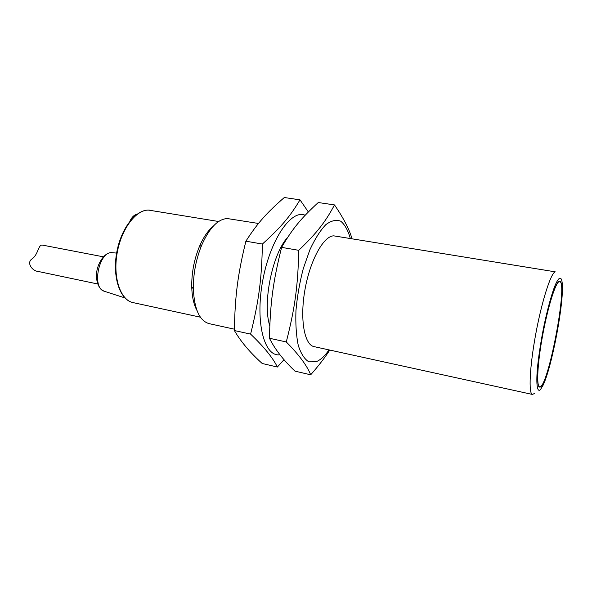 <?xml version="1.0" encoding="UTF-8"?>
<svg xmlns="http://www.w3.org/2000/svg" width="592" height="592" viewBox="0 0 592 592"><rect width="100%" height="100%" fill="white"/><g stroke="black" fill="none" stroke-linecap="round" stroke-linejoin="round"><path stroke-width="0.89" d="M212.95 226.499C207.799 230.799 203.263 237.533 199.349 246.701C194.139 259.518 191.601 272.838 191.734 286.661C192 296.629 193.739 304.562 196.958 310.452M559.129 281.311C555.474 282.539 547.815 306.996 542.627 335.161C537.395 363.325 536.182 386.739 539.534 387.064C547.792 390.106 568.505 281.437 559.699 281.23L559.129 281.311M540.4 389.691C537.336 392.614 536.056 385.074 537.344 368.994C538.616 355.777 540.896 341.044 544.181 324.786C547.63 308.854 551.071 296.215 554.497 286.861C558.789 276.101 561.697 275.561 562.319 284.234C563.836 304.103 551.796 367.314 543.079 385.237L540.4 389.691M532.46 394.45L314.086 346.631C304.34 344.914 299.693 319.199 304.961 289.71C310.112 260.206 323.646 235.845 333.74 235.845L555.229 271.832C550.886 272.919 541.835 301.076 535.767 333.94C529.655 366.803 528.412 394.057 532.46 394.45L534.287 393.547M234.395 329.182L209.094 323.639C199.585 320.857 194.339 309.313 193.355 289C193.229 273.822 196.011 259.192 201.717 245.125C209.427 227.883 217.967 219.025 227.321 218.552L258.497 223.473M559.07 281.659C555.437 282.887 547.829 307.189 542.679 335.161C537.484 363.133 536.271 386.398 539.601 386.724C547.807 389.758 568.387 281.77 559.64 281.57L559.07 281.659M277.374 367.033L262.197 363.488C250.076 352.588 240.803 341.606 234.38 330.551C234.994 296.03 237.651 274.999 245.88 241.196C257.675 222.829 266.903 212.661 284.293 197.528L299.996 199.844C290.198 216.235 281.526 226.766 262.397 244.045C261.708 279.461 258.845 300.973 250.601 334.117C263.921 346.816 272.845 357.79 277.374 367.033L284.027 359.647M279.972 354.741C264.498 357.353 255.026 322.884 262.589 281.392C269.945 239.871 291.242 208.954 305.169 215.259M287.808 237.192C272.438 253.376 262.271 303.215 269.789 325.837M308.351 211.966L299.996 199.844M250.601 334.117L234.38 330.551M262.397 244.045L245.88 241.196M310.689 374.803L295.001 371.147C283.464 360.247 274.947 349.28 269.464 338.261C270.189 303.126 272.993 281.74 281.614 247.367C292.566 228.482 301.387 218.048 318.252 202.531L334.502 204.921C325.504 221.741 317.282 232.56 298.745 250.32C297.946 286.365 294.92 308.254 286.276 341.954C298.893 354.675 307.033 365.627 310.689 374.803C318.777 365.582 325.134 357.339 329.759 350.064M329.041 349.909C324.712 356.14 320.376 360.099 316.024 361.779L308.854 361.83C304.48 359.174 300.951 353.698 298.272 345.402C296.244 335.605 295.475 323.979 295.956 310.526C297.221 296.488 299.663 282.51 303.282 268.605L309.882 249.802C314.981 238.835 320.294 230.458 325.837 224.649C331.283 220.579 336.256 219.432 340.755 221.223C344.825 224.612 348.007 230.325 350.294 238.384M351.996 238.657C349.287 229.252 343.456 218.004 334.502 204.921M286.276 341.954L269.464 338.261M298.745 250.32L281.614 247.367M97.754 283.997L37.814 271.38C32.257 270.966 26.115 262.545 32.16 258.83C38.384 254.345 38.214 244.533 42.306 245.073L103.385 256.824M136.752 214.371L136.352 214.437M200.392 317.186L133.022 302.593C120.642 300.225 112.865 278.062 117.038 253.665C121.064 229.245 135.916 209.561 148.659 210.116L218.626 221.504M104.695 291.382L104.074 291.183C91.464 287.631 99.064 251.023 112.043 252.688L112.695 252.747M130.381 220.564C132.149 217.123 134.229 215.051 136.619 214.363M191.734 286.661L193.355 289M199.349 246.701L201.717 245.125M538.853 386.569L539.601 386.724M558.885 281.444L559.64 281.57M116.617 253.087L112.043 252.688C104.17 251.822 96.97 264.691 96.6 273.46C96.119 282.576 98.612 288.489 104.074 291.183L124.897 297.909M133.022 302.593C119.873 300.07 112.036 276.642 116.876 251.696C121.545 226.714 137.455 207.807 150.612 210.293M129.87 221.193C131.727 217.36 133.947 215.081 136.537 214.363"/></g></svg>
